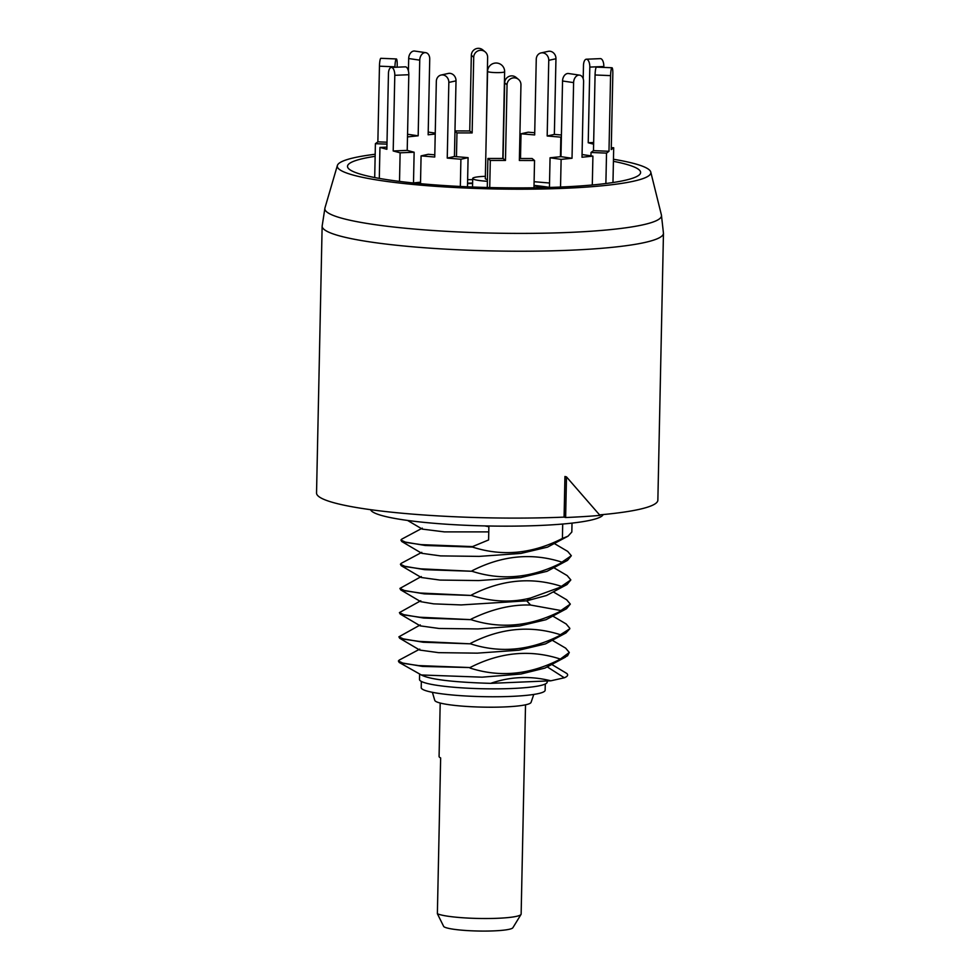 <?xml version="1.0" encoding="UTF-8"?>
<svg xmlns="http://www.w3.org/2000/svg" width="980" height="980" viewBox="0 0 980 980"><rect width="100%" height="100%" fill="white"/><g stroke="black" fill="none" stroke-linecap="round" stroke-linejoin="round"><path stroke-width="1.47" d="M375.144 156.322A146.584 18.228 1.2 0 0 347.606 165.743A146.584 18.228 1.2 0 0 363.225 174.942A146.584 18.228 1.2 0 0 530.192 187.842A146.584 18.228 1.2 0 0 640.54 171.88A146.584 18.228 1.2 0 0 624.897 163.917A146.584 18.228 1.2 0 0 613.419 161.308M520.637 152.047A146.584 18.228 1.2 0 0 519.547 151.998M613.468 159.25A156.825 19.502 -178.8 0 1 634.036 163.525A156.825 19.502 -178.8 0 1 650.769 172.051A156.825 19.502 -178.8 0 1 532.716 189.128A156.825 19.502 -178.8 0 1 354.086 175.322A156.825 19.502 -178.8 0 1 337.377 165.485A156.825 19.502 -178.8 0 1 375.181 154.252M519.572 150.712A156.825 19.502 -178.8 0 1 520.662 150.749M599.564 514.88A170.692 21.229 1.2 0 0 657.862 500.155L663.46 233.289A170.692 21.229 -178.8 0 1 569.674 250.243A170.692 21.229 -178.8 0 1 340.44 236.131A170.692 21.229 -178.8 0 1 322.138 226.135L324.944 207.956A168.376 20.935 1.2 0 0 342.877 218.516A168.376 20.935 1.2 0 0 534.676 233.326A168.376 20.935 1.2 0 0 661.414 215L650.769 172.051M565.632 517.526A174.109 21.646 1.2 0 0 599.993 515.394L566.477 476.893L565.632 517.526L564.088 517.121A170.692 21.229 1.2 0 1 316.54 493.001L322.138 226.135M566.477 476.893L564.946 476.476L564.088 517.121M370.599 509.674A116.412 14.48 1.2 0 0 539.331 525.488A116.412 14.48 1.2 0 0 603.153 514.549M422.294 528.159L401.776 539.135L400.93 540.054L406.137 542.467L421.204 544.635L472.544 546.595L488.591 539.956L488.873 526.713L484.818 525.917M472.544 546.595L472.532 547.073C502.385 556.689 532.348 553.81 562.41 538.449L562.704 524.03M488.591 539.956L488.873 526.713M421.792 552.352L401.273 563.316L400.416 564.235L405.622 566.661L420.702 568.829L472.029 571.267C501.883 580.883 531.834 578.004 561.895 562.63L561.908 562.153C532.067 552.536 502.103 555.415 472.041 570.789M561.908 562.153L571.328 555.721L567.69 551.397L554.3 543.508M488.408 531.895L444.295 531.883L422.282 529.114L407.57 520.441M572.014 523.112L571.83 532.018L568.02 536.183L547.502 547.134L520.98 553.418L479.22 556.383L440.51 555.893L421.768 553.308L401.727 541.487L400.93 540.054M571.328 555.721L567.506 560.376L546.999 571.328L520.649 577.588L478.73 580.564L439.959 580.074L421.265 577.49L401.212 565.681L400.416 564.235M566.991 584.558L561.405 586.346L570.826 579.915L566.991 584.558L546.485 595.522L526.701 600.826L461.188 604.93L433.613 603.851L420.751 601.683L400.71 589.874L399.913 588.429L405.12 590.842L420.187 593.023L471.527 595.46C492.107 601.941 511.842 602.786 530.744 597.959L526.701 600.826L530.596 605.04L560.903 610.528L570.323 604.096L566.685 599.785L553.284 591.883M421.29 576.546L399.913 588.429M561.405 586.346C531.552 576.73 501.601 579.609 471.539 594.97M570.826 579.915L567.187 575.591L553.786 567.69M561.393 586.824L530.744 597.959M568.02 536.183L562.41 538.449M472.532 547.073L425.198 545.48L401.727 541.487M567.506 560.376L561.895 562.63M472.029 571.267L424.683 569.674L401.212 565.681M570.323 604.096L566.489 608.752L545.983 619.715L519.633 625.975L477.971 628.939L439.089 628.474L420.249 625.877L400.208 614.056L399.411 612.623L404.605 615.036L419.685 617.216L471.013 619.654C500.854 629.27 530.817 626.392 560.891 611.018L560.903 610.528M565.987 632.945L545.48 643.897L519.008 650.181L477.297 653.145L438.55 652.655L419.746 650.071L399.693 638.25L398.897 636.816L404.103 639.23L419.171 641.398L470.51 643.836C500.363 653.452 530.315 650.573 560.376 635.212L560.389 634.721C530.535 625.105 500.584 627.984 470.523 643.358M471.527 595.46L424.193 593.868L400.71 589.874M566.489 608.752L560.891 611.018M471.013 619.654L423.679 618.062L400.208 614.056M560.389 634.721L569.809 628.78L565.975 632.945L560.376 635.212M470.51 643.836L423.176 642.243L399.693 638.25M569.307 652.484L567.53 655.816L559.874 659.393L569.307 652.484L565.668 648.16L552.267 640.271M419.771 649.115L399.24 660.079L398.395 660.998L403.601 663.423L418.668 665.592L470.02 667.552L422.649 666.437L399.179 662.443L421.351 674.975C429.693 679.434 452.797 682.227 490.625 683.354L550.846 680.806L564.309 677.78C567.616 676.42 568.449 674.987 566.832 673.493L551.765 664.452M565.497 657.115L544.978 668.078L520.858 674.044L482.099 677.168L421.351 674.975M470.008 668.029C499.849 677.645 529.812 674.767 559.874 659.393M399.179 662.443L398.395 660.998M550.846 680.806C530.474 675.71 510.409 676.555 490.625 683.354M559.886 658.915C530.033 649.299 500.082 652.178 470.02 667.552M420.273 624.922L398.897 636.816M569.809 628.29L566.171 623.966L552.781 616.077M420.775 600.74L399.411 612.623M530.596 605.04C511.621 604.378 491.764 609.095 471.025 619.164M419.624 674.338L419.514 679.483A63.835 7.938 1.2 0 0 512.099 688.499A63.835 7.938 1.2 0 0 547.171 682.154L547.195 680.965M421.339 681.418L421.216 687.654A61.973 7.705 1.2 0 0 427.856 691.28A61.973 7.705 1.2 0 0 497.448 696.743A61.973 7.705 1.2 0 0 545.137 690.239L545.272 684.016M533.782 694.44L531.062 702.378A48.192 5.99 1.2 0 1 493.087 707.205A48.192 5.99 1.2 0 1 439.898 702.954A48.192 5.99 -178.8 0 1 434.765 700.369L432.388 692.309M521.029 914.426L512.883 927.729A34.79 4.324 1.2 0 1 490.233 931A34.79 4.324 1.2 0 1 453.507 929.236A34.79 4.324 1.2 0 1 443.756 926.59L437.374 913.728A42.679 5.304 1.2 0 0 448.191 916.263A42.679 5.304 1.2 0 0 493.234 918.432A42.679 5.304 1.2 0 0 521.029 914.426A42.679 5.304 1.2 0 0 521.14 914.034L525.525 704.816M440.192 703.028L439.077 756.462A42.679 5.304 1.2 0 0 440.645 757.932L437.374 913.728M533.977 187.793L534.541 160.512L519.363 160.487L520.956 84.831A7.032 6.897 -50.4 0 0 518.481 79.392L516.08 77.42A7.032 6.897 129.6 0 0 504.663 82.835L503.071 158.49L487.893 158.466L487.281 187.499M489.718 187.56L490.294 160.451L505.472 160.463L507.052 84.807A7.032 6.897 -50.4 0 1 518.481 79.392M549.437 187.364A75.105 9.335 1.2 0 0 534.027 185.416M472.605 183.052A75.105 9.335 1.2 0 0 467.558 183.162M534.1 181.704L549.535 183.015M467.632 179.659L472.666 179.671M413.499 182.929L420.53 182.194M583.198 78.719L583.48 65.403A7.032 3.161 87.6 0 1 586.346 59.217A7.032 3.161 87.6 0 1 589.813 67.093L588.221 142.749L593.623 144.195M603.803 67.412L603.827 66.505A7.032 3.161 -92.4 0 0 600.36 58.629L586.346 59.217M593.66 142.517L588.221 142.749M561.418 134.995L554.362 134.407L555.954 58.739A7.032 6.211 -102.5 0 0 548.175 51.352L540.997 52.932A7.032 6.211 77.5 0 0 536.256 59.278L534.676 134.934L521.017 133.782L520.503 158.515M540.997 52.932A7.032 6.211 77.5 0 1 548.763 60.331L547.183 135.987L560.842 137.151L560.425 156.714M534.725 132.741L528.196 132.19L521.017 133.782M554.362 134.407L547.183 135.987M472.14 132.925L473.72 57.269A7.032 6.897 -50.4 0 1 485.149 51.854L482.76 49.882A7.032 6.897 129.6 0 0 471.331 55.284L469.738 130.953L472.14 132.925L456.962 132.9L456.46 156.678M485.149 51.854A7.032 6.897 -50.4 0 1 487.624 57.293L486.288 132.949M454.965 131.259L456.962 132.9M469.738 130.953L454.965 130.928M407.558 134.26L418.166 135.804L407.496 136.906M418.166 135.804L419.746 60.148A7.032 4.937 -81.7 0 1 425.749 52.675A7.032 4.937 -81.7 0 1 429.73 59.119L428.15 134.787L435.23 134.052M425.749 52.675L414.699 51.058A7.032 4.937 98.3 0 0 408.685 58.531L408.427 71.001M428.199 132.079L435.243 133.108M394.94 67.289L394.952 66.812A7.032 1.103 -87.7 0 1 396.361 58.947A7.032 1.103 -87.7 0 1 397.206 65.133L397.157 67.191M396.361 58.947L380.865 58.31A7.032 1.103 92.3 0 0 379.456 66.187L377.863 141.843L375.401 143.68L374.703 177.539M375.401 143.68L386.978 144.146M377.863 141.843L387.014 142.21M379.297 178.397L379.946 147.429L386.867 149.279L388.448 73.623A7.032 3.161 87.6 0 1 391.326 67.436A7.032 3.161 87.6 0 1 394.793 75.313L393.201 150.969L407.215 150.381L414.136 152.231L413.499 182.99M407.215 150.381L408.807 74.725A7.032 3.161 -92.4 0 0 405.34 66.848L391.326 67.436M393.201 150.969L400.122 152.819L399.522 181.41M400.122 152.819L414.136 152.231M379.946 147.429L386.916 147.135M420.506 183.677L421.082 155.881L434.74 157.033L436.333 81.377A7.032 6.211 77.5 0 1 441.061 75.044A7.032 6.211 77.5 0 1 448.84 82.43L447.248 158.086L454.438 156.506L468.085 157.657L467.485 186.8M454.438 156.506L456.019 80.85A7.032 6.211 -102.5 0 0 448.252 73.451L441.061 75.044M434.789 154.84L428.272 154.289L421.082 155.881M447.248 158.086L460.906 159.25L460.343 186.47M460.906 159.25L468.085 157.657M519.412 158.515L532.152 158.527L534.541 160.512M505.472 160.463L503.071 158.49M490.294 160.451L487.893 158.466M560.536 187.045L561.124 159.385L572.026 158.27L573.606 82.614A7.032 4.937 -81.7 0 1 579.609 75.142L568.559 73.525A7.032 4.937 98.3 0 0 562.545 80.997L560.964 156.653L550.062 157.78L549.437 187.45M579.609 75.142A7.032 4.937 -81.7 0 1 583.59 81.585L582.01 157.241L592.912 156.126L592.3 184.975M592.912 156.126L582.059 154.534M561.124 159.385L550.062 157.78M572.026 158.27L560.964 156.653M605.885 183.517L606.522 153.113L608.984 151.275L610.577 75.619A7.032 1.103 -87.7 0 1 611.986 67.755L596.489 67.118A7.032 1.103 92.3 0 0 595.068 74.982L593.488 150.638L591.026 152.476L590.952 155.832M611.986 67.755A7.032 1.103 -87.7 0 1 612.831 73.941L611.238 149.597L613.701 147.76L612.978 182.537M613.701 147.76L611.275 147.662M606.522 153.113L591.026 152.476M608.984 151.275L593.488 150.638M467.546 183.615A71.687 8.918 -178.8 0 1 472.593 183.493M534.014 185.931A71.687 8.918 -178.8 0 1 546.473 187.535M487.415 181.288A21.168 2.634 -178.8 0 1 472.703 178.47A21.168 2.634 -178.8 0 1 484.328 176.363A21.168 2.634 -178.8 0 1 485.382 176.327M502.826 158.49L504.639 71.724A8.538 1.066 -178.8 0 1 499.947 72.581A8.538 1.066 -178.8 0 1 487.575 71.368L485.321 178.728A8.538 1.066 1.2 0 0 487.452 179.475M547.244 666.878L564.309 677.78M507.052 84.807L504.663 82.835M603.827 66.505L589.813 67.093M555.954 58.739L548.763 60.331M473.72 57.269L471.331 55.284M419.746 60.148L408.685 58.531M394.952 66.812L379.456 66.187M408.807 74.725L394.793 75.313M456.019 80.85L448.84 82.43M573.606 82.614L562.545 80.997M610.577 75.619L595.068 74.982M337.377 165.485L324.944 207.956M663.46 233.289L661.414 215M472.703 178.47L472.519 187.008M504.639 71.724A8.538 8.538 0 0 0 495.745 63.026A8.538 8.538 0 0 0 487.575 71.368"/></g></svg>
